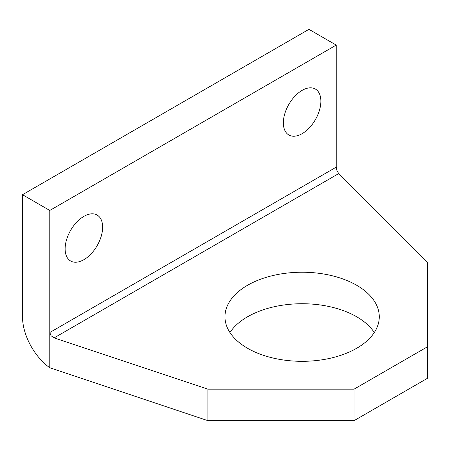 <?xml version="1.0" encoding="UTF-8"?>
<svg xmlns="http://www.w3.org/2000/svg" width="450" height="450" viewBox="0 0 450 450"><rect width="100%" height="100%" fill="white"/><g stroke="black" fill="none" stroke-linecap="round" stroke-linejoin="round"><path stroke-width="0.67" d="M247.556 348.272A77.158 44.544 0 0 0 331.644 357.93A77.158 44.544 0 0 0 379.277 316.772A77.158 44.544 0 0 0 356.676 285.272A77.158 44.544 0 0 0 272.588 275.619A77.158 44.544 0 0 0 224.961 316.772A77.158 44.544 0 0 0 247.556 348.272M374.293 332.522A77.158 44.544 0 0 0 356.676 316.772A77.158 44.544 0 0 0 229.944 332.522M65.126 248.85A26.522 15.311 -60 0 1 76.703 222.159A26.522 15.311 -60 0 1 97.138 215.055A26.522 15.311 -60 0 1 102.634 227.194A26.522 15.311 -60 0 1 91.058 253.884A26.522 15.311 -60 0 1 70.616 260.994A26.522 15.311 -60 0 1 65.126 248.85M283.365 122.85A26.522 15.311 -60 0 1 294.941 96.159A26.522 15.311 -60 0 1 315.377 89.055A26.522 15.311 -60 0 1 320.873 101.199A26.522 15.311 -60 0 1 309.296 127.89A26.522 15.311 -60 0 1 288.855 134.994A26.522 15.311 -60 0 1 283.365 122.85M338.715 173.582L336.949 170.668L336.218 167.153L49.781 332.522L51.047 335.728L54.101 337.899L338.715 173.582L427.5 262.373L427.5 346.759L354.054 389.16L207.889 389.16L207.889 420.66L354.054 420.66L427.5 378.259L427.5 346.759M207.889 420.66L49.781 367.74A43.402 25.059 60 0 1 31.489 347.023A43.402 25.059 60 0 1 22.5 316.772L22.5 194.709L308.936 29.34L336.218 45.09L336.218 167.153M207.889 389.16L54.101 337.899M336.218 45.09L49.781 210.459L49.781 367.74M354.054 389.16L354.054 420.66M49.781 210.459L22.5 194.709"/></g></svg>
